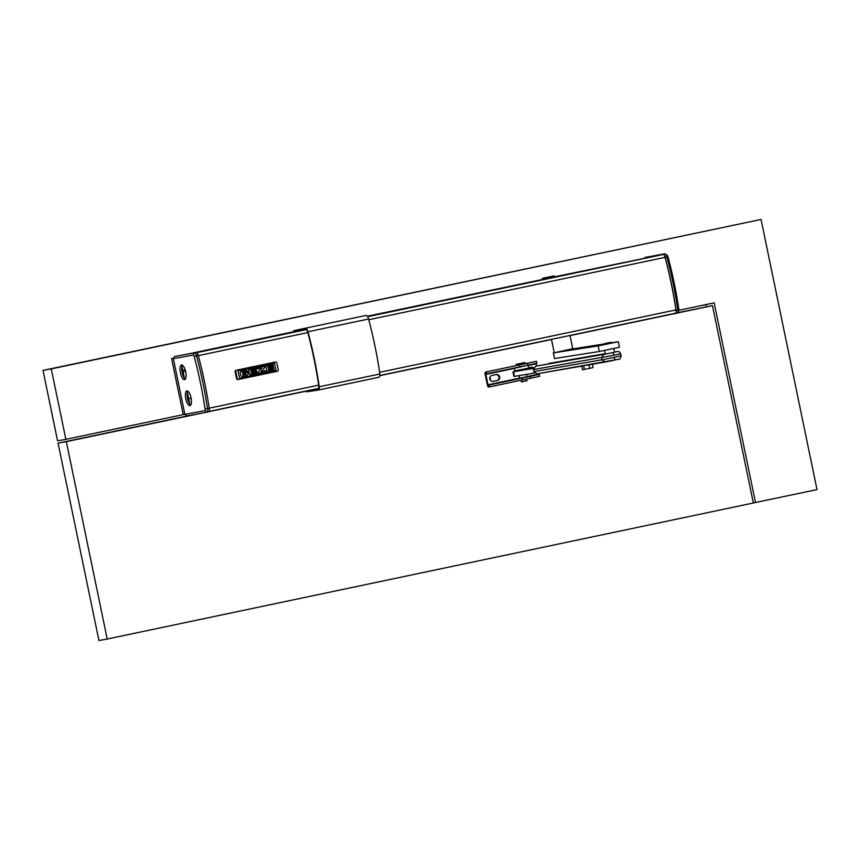 <?xml version="1.0" encoding="UTF-8"?>
<svg xmlns="http://www.w3.org/2000/svg" width="860" height="860" viewBox="0 0 860 860"><rect width="100%" height="100%" fill="white"/><g stroke="black" fill="none" stroke-linecap="round" stroke-linejoin="round"><path stroke-width="1.29" d="M173.677 358.158L171.602 358.545L183.126 414.165L184.771 413.864L173.258 358.244M173.709 358.104L171.602 358.545M539.263 374.498L539.65 376.347L489.394 386.925L489.007 385.076L539.263 374.498L538.5 374.627L538.134 373.648M489.007 385.076L488.007 384.775L485.857 374.39L486.663 373.767L486.287 371.907L536.533 361.329L536.919 363.178L527.9 365.231L527.513 363.382M486.663 373.767L527.9 365.231M486.287 371.907L485.545 372.047A2.365 0.839 -101.9 0 0 485.534 372.047A2.365 0.839 -101.9 0 0 485.19 374.508L487.34 384.893A2.365 0.839 -101.9 0 0 488.652 387.065L489.394 386.925M527.094 376.68L519.677 378.217L526.729 377.239L526.632 374.487M535.769 361.469L525.127 363.705L535.78 361.469A2.365 0.839 -101.9 0 0 535.759 361.469A2.365 0.839 -101.9 0 0 535.769 361.469L536.533 361.329M536.102 363.371L536.543 366.016M495.919 374.594A3.031 2.827 79.6 0 1 496.844 380.571L492.877 381.41M532.544 367.908A3.031 2.827 79.6 0 0 530.663 367.295M499.66 376.906A3.031 2.827 79.6 0 0 496.274 374.519L491.952 375.433A3.031 2.827 79.6 0 0 489.791 378.981A3.031 2.827 79.6 0 0 493.178 381.367L497.51 380.453A3.031 2.827 79.6 0 0 499.66 376.906M533.211 367.79A3.031 2.827 79.6 0 0 529.158 368.478M526.976 380.776L521.407 381.926L526.976 380.776L526.653 379.249M516.795 365.478L524.675 363.844M524.89 362.544L525.137 363.748L485.545 372.047L516.333 365.565L516.086 364.361L524.89 362.544L516.086 364.361M548.68 363.457L605.225 353.664L535.511 366.231L533.49 369.563L533.909 371.595L537.081 373.831L605.064 362.06M618.404 359.254L537.081 373.831M554.378 352.729L598.173 345.903L599.323 351.471L554.549 358.545L553.399 352.976M610.966 342.861L618.297 341.721L598.173 345.903M572.653 348.945L604.881 343.828M605.064 344.452L610.987 343.226M554.41 352.761L572.738 348.676L554.41 352.761M618.297 341.721L619.447 347.279L599.323 351.471M604.87 343.538L610.847 342.291L604.827 343.538L605.01 344.462M605.558 343.387L610.149 342.43L605.558 343.387M553.313 352.987L554.549 358.545M533.479 368.413L512.99 371.832L513.947 376.476L534.63 373.014M526.933 368.886L533.694 367.714M512.99 371.832L516.72 370.972M516.677 370.724L526.954 368.994L514.785 370.94L514.248 368.338L525.772 365.737L516.548 367.65M581.736 366.102L582.5 369.779L593.067 367.618L592.379 364.253M588.971 364.844L589.702 368.37M583.65 365.769L584.413 369.445M517.752 375.852L527.771 374.164M525.772 365.737L514.248 368.338M528.148 365.457L528.653 368.08L514.817 370.94M554.442 277.167L553.711 276.017L552.862 276.178L553.679 275.974L545.1 277.726L544.993 278.715M545.1 277.737L542.402 278.328L545.165 277.812L545.036 279.124L545.154 277.802M543.327 278.113L543.111 279.124M545.659 278.995L545.444 277.748L546.928 277.436L547.487 277.329L547.508 278.618M548.218 278.468L547.798 277.264L550.798 276.63L552.099 276.372L552.496 277.576M553.023 277.468L552.034 276.361L553.711 276.017M546.121 277.543L551.776 276.393L546.121 277.543M552.27 276.254L552.808 277.103M553.679 275.974L554.302 276.812M675.304 313.287L379.862 375.487L675.293 313.287A3.784 1.344 -101.9 0 0 675.304 313.287A3.784 1.344 -101.9 0 0 675.949 309.912A172.312 61.167 -101.9 0 0 665.07 257.366A3.784 1.344 -101.9 0 0 663.114 254.474L554.775 276.759L554.141 275.91L554.829 277.081M554.334 276.856L553.582 276.038M550.239 276.759L550.647 277.651L549.948 276.823M543.552 278.124L543.165 279.511M543.165 279.177L543.369 278.167M542.165 279.36L542.477 278.328M666.995 255.312A1.892 0.677 78.1 0 1 667.263 255.399L665.414 253.99A3.784 1.344 78.1 0 0 664.877 253.818L645 257.462L663.146 254.184A3.784 1.344 78.1 0 1 665.092 257.075A172.602 61.275 78.1 0 1 676.089 310.18A3.784 1.344 78.1 0 1 675.444 313.545L664.662 315.523M667.263 255.399A1.892 0.677 78.1 0 1 667.962 256.753A170.699 60.598 78.1 0 1 678.841 309.277A1.892 0.677 78.1 0 1 678.744 310.772L677.615 312.803A3.784 1.344 78.1 0 1 677.175 313.18A3.784 1.344 78.1 0 1 677.164 313.18L675.455 313.545M665.414 253.99A3.784 1.344 78.1 0 1 666.822 256.71A172.602 61.275 78.1 0 1 677.82 309.815A3.784 1.344 78.1 0 1 677.615 312.803M675.444 313.545A3.784 1.344 78.1 0 1 675.433 313.545L677.175 313.18M184.878 414.348L186.996 415.842L206.862 412.198A3.784 1.344 -101.9 0 0 206.873 412.198L208.593 411.832A3.784 1.344 -101.9 0 0 208.604 411.832A3.784 1.344 -101.9 0 0 209.249 408.468A172.602 61.275 -101.9 0 0 198.251 355.352A3.784 1.344 -101.9 0 0 196.295 352.471L174.698 356.481L173.354 358.695L184.878 414.348L204.744 410.704A1.892 0.677 -101.9 0 0 205.078 409.027A170.699 60.598 -101.9 0 0 194.199 356.491A1.892 0.677 -101.9 0 0 193.221 355.051L173.354 358.695M204.744 410.704L206.862 412.198A3.784 1.344 -101.9 0 0 207.518 408.833A172.602 61.275 -101.9 0 0 196.521 355.717A3.784 1.344 -101.9 0 0 194.564 352.837L174.698 356.481M181.514 364.962A7.525 2.677 -101.9 0 0 181.492 364.962A7.525 2.677 -101.9 0 0 180.417 372.842A7.525 2.677 -101.9 0 0 184.567 379.701A7.525 2.677 -101.9 0 0 184.588 379.701A7.525 2.677 -101.9 0 0 185.663 371.81A7.525 2.677 -101.9 0 0 181.514 364.962M186.889 390.924A7.525 2.677 -101.9 0 0 186.867 390.924A7.525 2.677 -101.9 0 0 185.792 398.803A7.525 2.677 -101.9 0 0 189.942 405.662A7.525 2.677 -101.9 0 0 189.963 405.651A7.525 2.677 -101.9 0 0 191.038 397.771A7.525 2.677 -101.9 0 0 186.889 390.924M181.976 366.328L184.427 378.174M187.351 392.289L189.813 404.135M182.438 365.199A7.525 2.677 -101.9 0 0 182.159 372.52A7.525 2.677 -101.9 0 0 185.373 379.099M187.813 391.16A7.525 2.677 -101.9 0 0 187.534 398.47A7.525 2.677 -101.9 0 0 190.748 405.06M183.072 371.606L185.502 371.101M318.103 389.107L318.157 389.096A3.784 1.344 -101.9 0 1 318.103 389.107L307.59 390.698M318.361 390.021L378.927 377.271A4.73 1.677 -101.9 0 0 378.959 377.26A4.73 1.677 -101.9 0 0 379.873 373.982L319.243 386.742A4.73 1.677 -101.9 0 1 318.329 390.031A4.73 1.677 -101.9 0 0 318.329 390.031L306.343 391.837L306.171 390.999M305.934 329.111L293.883 331.648L293.69 330.724L305.483 328.176A4.73 1.677 78.1 0 1 305.493 328.176L366.113 315.416A4.73 1.677 78.1 0 1 366.123 315.416A4.73 1.677 78.1 0 1 366.166 315.405A4.73 1.677 78.1 0 1 368.575 319.017A173.258 61.511 78.1 0 1 379.873 373.982M318.135 389.096A3.784 1.344 -101.9 0 0 318.781 385.742A172.312 61.167 -101.9 0 0 314.029 358.996L313.911 358.437A172.312 61.167 78.1 0 0 307.654 331.981A3.784 1.344 78.1 0 0 305.73 329.1A3.784 1.344 78.1 0 0 305.687 329.1L293.883 331.648M366.123 315.416L305.493 328.176A4.73 1.677 78.1 0 1 305.536 328.165A4.73 1.677 78.1 0 1 307.944 331.777A173.258 61.511 78.1 0 1 319.243 386.742M274.512 363.232L276.017 370.542L274.512 363.232L238.037 370.907L239.553 378.217L276.017 370.542L239.553 378.217M236.575 378.69L237.231 378.572L235.769 371.52L235.113 371.638L236.575 378.69A1.408 1.322 79.6 0 0 238.037 379.539L277.275 371.305A1.408 1.322 -100.4 0 0 278.285 369.929L276.823 362.877A1.408 1.322 79.6 0 0 275.361 362.028L236.134 370.273L275.35 362.028A1.408 1.322 79.6 0 0 275.35 362.028L274.705 362.146A1.408 1.322 79.6 0 0 274.684 362.146M238.037 379.539A1.408 1.322 79.6 0 0 238.048 379.539L238.693 379.421A1.408 1.322 79.6 0 0 238.714 379.421A1.408 1.322 79.6 0 1 237.231 378.572M235.113 371.638A1.408 1.322 -100.4 0 1 236.134 370.273M240.155 372.681L240.789 375.745L240.155 372.681L241.316 371.219L240.155 372.681M256.785 372.369L251.432 373.498L256.785 372.369L257.022 373.53L256.785 372.369M249.905 375.024L248.54 370.058L249.894 375.024L257.022 373.53M248.787 369.649L255.904 368.155L248.787 369.649M256.13 369.23L255.904 368.155L256.13 369.23L250.787 370.359L250.83 371.262L256.344 370.252L250.991 371.38M256.57 371.348L256.344 370.252L256.57 371.348L251.217 372.477L251.432 373.498M273.91 368.768L268.556 369.897L273.91 368.768L274.147 369.918L273.91 368.768M267.03 371.423L265.675 366.446L267.019 371.423L274.147 369.918M265.923 366.037L273.039 364.543L265.923 366.037M273.254 365.629L273.028 364.543L273.254 365.629L267.911 366.758L267.954 367.661L273.469 366.639L268.116 367.768M273.695 367.736L273.469 366.639L273.695 367.736L268.352 368.865L268.556 369.897M265.396 370.714L260.967 371.488L265.235 370.596L265.471 371.746L258.355 373.251L257.989 372.122L258.355 373.251M261.816 368.037L257.989 372.122L261.816 368.037L257.473 368.951L257.14 368.037L257.462 368.951M257.248 367.865L264.181 366.403L257.248 367.865M264.568 366.683L264.719 367.424L260.967 371.488M247.54 371.122L245.885 370.262L241.316 371.219L245.928 370.252L247.637 371.584L245.799 371.971L247.637 371.584M245.756 371.778L242.423 372.122L243.068 375.239L246.261 374.207L243.057 375.239M246.153 373.691L244.251 373.939L246.153 373.691M244.014 372.842L244.251 373.939L244.014 372.842L247.734 372.068L244.014 372.842M248.174 374.186L247.734 372.068L248.174 374.186L247.003 375.648L242.391 376.615L240.789 375.745L242.391 376.615M235.769 371.52A1.408 1.322 -100.4 0 1 236.79 370.144M367.36 316.222L554.797 276.888M305.999 329.133L187.62 354.062M43 370.402L57.588 440.858L65.855 439.342L51.267 368.886L43 370.402L761.057 219.45L817 489.598L753.328 502.95M706.372 306.751L705.931 304.59M51.267 368.886L761.057 219.45M678.873 310.288L714.155 302.86L755.51 502.552M65.855 439.342L184.868 414.284M66.338 441.653L58.072 443.179L98.943 640.549L107.21 639.034L66.338 441.653L202.358 413.026M58.072 443.179L194.091 414.541M677.659 312.739L712.467 305.633L753.338 503.003L107.21 639.034M208.905 411.639L306.203 391.16M379.84 375.659L551.507 339.517M570.029 335.615L670.94 314.373M677.486 312.997L712.467 305.633M489.791 377.637A1.989 1.86 -100.4 0 1 490.243 380.088M488.265 385.205L520.106 378.507M526.825 377.088L538.5 374.627M488.007 384.775L519.655 378.11M527.062 376.551L538.242 374.197M519.956 366.919L519.569 365.059M522.676 380.077L522.289 378.228M530.62 378.4L530.233 376.54M536.092 363.812L528.158 365.489M514.259 368.413L485.857 374.39M496.844 380.571L497.51 380.453M533.909 371.595L602.075 359.792L601.656 357.749L603.677 354.417L612.782 352.6L614.341 355.212L620.017 353.89M533.49 369.563L614.341 355.212M605.15 362.038L614.352 360.2L614.76 357.255L620.436 355.922M605.246 362.028L602.075 359.792L614.76 357.255M616.846 351.654L612.782 352.6M535.511 366.231L603.677 354.417M514.495 376.4L513.549 371.767M546.691 278.79L546.616 277.5M548.594 277.092L548.916 278.328M550.518 276.694L551.067 277.877M550.798 276.63L551.357 277.823M548.927 277.027L549.25 278.264M547.003 278.726L546.928 277.436M544.778 279.177L544.907 277.844M664.877 253.818L663.146 254.184M667.962 256.753L665.092 257.075M678.841 309.277L676.089 310.18M193.221 355.051L194.564 352.837L196.295 352.471M205.078 409.027L209.249 408.468M194.199 356.491L198.251 355.352M368.575 319.017L307.944 331.777M196.843 352.643L306.525 329.552M367.661 316.684L663.114 254.474M198.327 355.631L307.805 332.583M368.768 319.748L665.07 257.366M209.044 411.445L318.727 388.354L209.044 411.445M209.206 408.177L318.694 385.129M379.625 372.305L675.949 309.912M191.135 398.298L188.705 398.814M185.212 370.047L182.847 370.542M519.677 378.217L519.225 376.024M521.407 381.926L521.096 380.41M616.932 351.632C618.652 351.213 619.899 351.933 620.662 353.793L621.081 355.836C619.748 360.856 619.598 358.426 614.352 360.2M569.997 335.454L572.738 348.676M611.041 343.215L610.847 342.291M551.464 339.356L554.195 352.514M614.599 352.213L613.836 348.526M605.322 354.116L604.558 350.439M526.847 368.617L528.653 368.08M206.873 412.198L208.604 411.832M318.329 390.031L378.959 377.26M185.266 370.219L182.89 370.724"/></g></svg>
